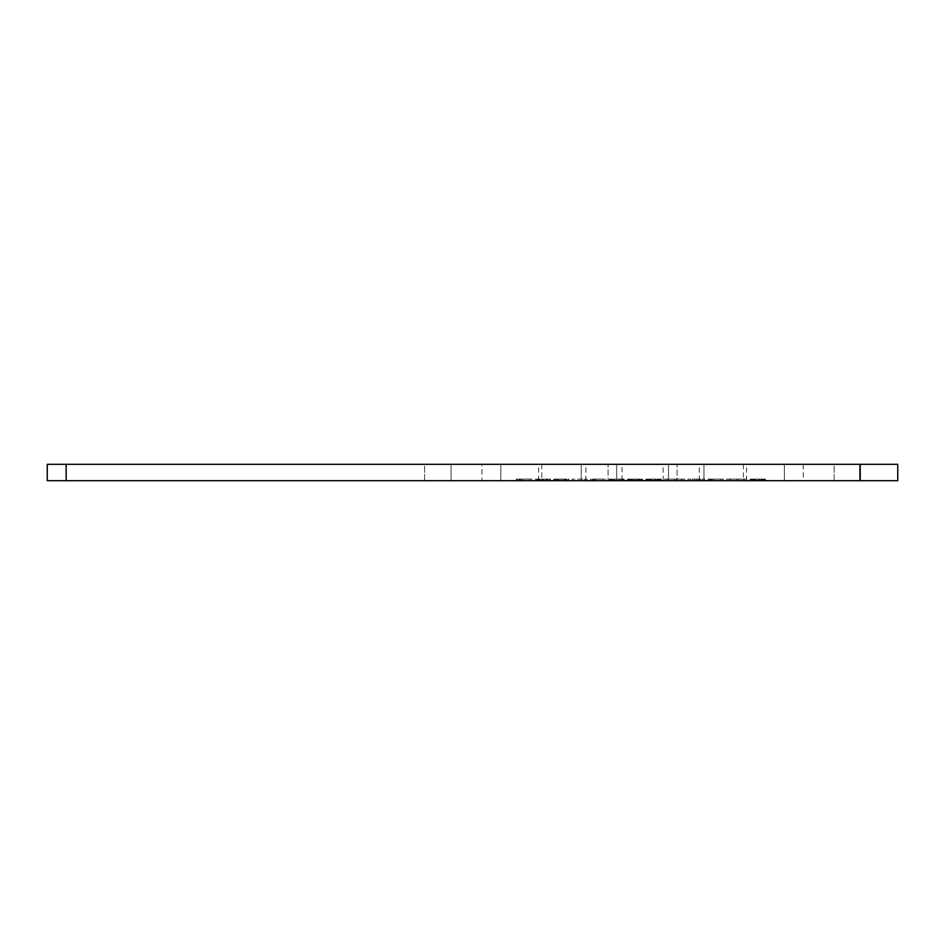 <?xml version="1.0" encoding="UTF-8"?>
<svg xmlns="http://www.w3.org/2000/svg" width="945" height="945" viewBox="0 0 945 945"><rect width="100%" height="100%" fill="white"/><g stroke="black" fill="none" stroke-linecap="round" stroke-linejoin="round"><path stroke-width="0.71" stroke-dasharray="4.72 3.54" d="M66.15 480.686L66.15 464.314L47.25 464.314L47.25 480.686L897.75 480.686L897.75 464.314L481.95 464.314L481.95 480.686M703.966 480.686L743.396 480.686L703.966 480.686L703.966 464.314L668.493 464.314L743.396 464.314L703.966 464.314L703.966 480.686M677.116 480.686L699.3 480.686L677.116 480.686L677.116 464.314L677.116 480.686M581.234 480.686L541.804 480.686L581.234 480.686L581.234 464.314L616.707 464.314L541.804 464.314L581.234 464.314L581.234 480.686M608.084 480.686L585.9 480.686L608.084 480.686L608.084 464.314L608.084 480.686M622.034 480.686L663.166 480.686L622.034 480.686L622.034 464.314L663.166 464.314L622.034 464.314M834.116 480.686L860.576 480.686L834.116 480.686L860.576 480.686L834.116 480.686L834.116 464.314L860.576 464.314L834.116 464.314L860.576 464.314L834.116 464.314L834.116 480.686M424.624 480.686L451.084 480.686L424.624 480.686L451.084 480.686L424.624 480.686L424.624 464.314L451.084 464.314L424.624 464.314L451.084 464.314L424.624 464.314L424.624 480.686M754.204 480.686L758.788 480.686L752.527 480.686L754.204 480.686L754.204 479.115L751.287 479.115L758.788 479.115L752.527 479.115L754.204 479.115L754.204 480.686L754.204 479.115M760.028 480.686L761.28 480.686L760.028 480.686L760.028 479.115L758.788 479.115L761.28 479.115L760.028 479.115L760.028 480.686M761.705 480.686L756.284 480.686L765.45 480.686L761.705 480.686L761.705 479.115L756.284 479.115L765.45 479.115L761.705 479.115L761.705 480.686L761.705 479.115M750.862 480.686L752.527 480.686L750.035 480.686L750.862 480.686L750.862 479.115L752.527 479.115L750.035 479.115L750.862 479.115L750.862 480.686M753.366 480.686L754.618 480.686L752.527 480.686L753.366 480.686L753.366 479.115L754.618 479.115L752.527 479.115L753.366 479.115L753.366 480.686M756.284 480.686L758.788 480.686L756.284 480.686L756.284 479.115L754.618 479.115L758.788 479.115L756.284 479.115L756.284 480.686L756.284 479.115M760.453 480.686L758.788 480.686L762.119 480.686L760.453 480.686L760.453 479.115L758.788 479.115L762.119 479.115L760.453 479.115L760.453 480.686M763.784 480.686L762.119 480.686L764.198 480.686L763.784 479.115L762.119 479.115L764.198 479.115L763.784 480.686L763.784 479.115M735.033 480.686L746.704 480.686L735.033 480.686L735.033 479.115L726.693 479.115L746.704 479.115L735.033 479.115M709.612 480.686L711.278 480.686L707.947 480.686L709.612 480.686L709.612 479.115L710.439 479.115L708.36 479.115L711.278 479.115L707.947 479.115L709.612 479.115L709.612 480.686M713.357 480.686L723.362 480.686L713.357 480.686L713.357 479.115L711.278 479.115L723.362 479.115L713.357 479.115L713.357 480.686M707.947 480.686L708.36 479.115L707.947 480.686M687.936 480.686L704.604 480.686L687.936 480.686L687.936 479.115L704.604 479.115L687.936 479.115M672.934 480.686L684.605 480.686L672.934 480.686L672.934 479.115L664.607 479.115L684.605 479.115L672.934 479.115M650.018 480.686L654.601 480.686L648.353 480.686L650.018 480.686L650.018 479.115L647.101 479.115L654.601 479.115L648.353 479.115L650.018 479.115L650.018 480.686L650.018 479.115M655.854 480.686L654.601 480.686L657.106 480.686L655.854 480.686L655.854 479.115L654.601 479.115L657.106 479.115L655.854 479.115L655.854 480.686M657.519 480.686L652.097 480.686L661.276 480.686L657.519 480.686L657.519 479.115L652.097 479.115L661.276 479.115L657.519 479.115L657.519 480.686L657.519 479.115M646.687 480.686L648.353 480.686L645.848 480.686L646.687 480.686L646.687 479.115L648.353 479.115L645.848 479.115L646.687 479.115L646.687 480.686M649.191 480.686L650.432 480.686L648.353 480.686L649.191 480.686L649.191 479.115L650.432 479.115L648.353 479.115L649.191 479.115L649.191 480.686M652.097 480.686L654.601 480.686L652.097 480.686L652.097 479.115L650.432 479.115L654.601 479.115L652.097 479.115L652.097 480.686L652.097 479.115M656.267 480.686L654.601 480.686L657.933 480.686L656.267 480.686L656.267 479.115L654.601 479.115L657.933 479.115L656.267 479.115L656.267 480.686M659.598 480.686L657.933 480.686L660.023 480.686L659.598 479.115L657.933 479.115L660.023 479.115L659.598 480.686L659.598 479.115M640.013 480.686L628.354 480.686L640.013 480.686L640.013 479.115L628.354 479.115L640.438 479.115L637.521 479.115L640.013 479.115L640.013 480.686L640.013 479.115L640.013 480.686L639.186 480.686L639.186 479.115L628.768 479.115L639.186 479.115L639.186 480.686L637.521 480.686L637.521 479.115L635.855 479.115L637.521 479.115L637.521 480.686L635.855 480.686L635.855 479.115L634.189 479.115L635.855 479.115L635.855 480.686L640.438 480.686L640.438 479.115L640.438 480.686L639.186 480.686L639.186 479.115L639.186 480.686L634.189 480.686L634.189 479.115L630.02 479.115L634.189 479.115L634.189 480.686L635.855 480.686L635.855 479.115L635.855 480.686L632.512 480.686L634.189 480.686L634.189 479.115L634.189 480.686L628.768 480.686L630.847 480.686L630.847 479.115L630.847 480.686L632.512 480.686L632.512 479.115L632.512 480.686L632.512 479.115L632.512 480.686L640.013 480.686L640.013 479.115M642.104 480.686L641.265 480.686L642.104 480.686L642.104 479.115L641.265 479.115L642.104 479.115L642.104 480.686M627.929 480.686L628.768 480.686L627.929 480.686L627.929 479.115L628.768 479.115L627.929 479.115L627.929 480.686M627.515 480.686L628.354 480.686L627.515 480.686L627.515 479.115L628.354 479.115L627.515 479.115L627.515 480.686M642.517 480.686L641.69 480.686L642.517 480.686L642.517 479.115L641.69 479.115L642.517 479.115L642.517 480.686M623.771 480.686L624.184 479.115L623.346 479.115L623.771 480.686M622.519 480.686L621.267 480.686L622.519 480.686L622.519 479.115L623.346 479.115L621.267 479.115L622.519 479.115L622.519 480.686M619.188 480.686L616.683 480.686L619.188 480.686L619.188 479.115L621.267 479.115L616.683 479.115L619.188 479.115L619.188 480.686M614.179 480.686L616.683 480.686L612.1 480.686L614.179 480.686L614.179 479.115L616.683 479.115L612.1 479.115L614.179 479.115L614.179 480.686M610.848 480.686L612.1 480.686L610.009 480.686L610.848 480.686L610.848 479.115L612.1 479.115L610.009 479.115L610.848 479.115L610.848 480.686M609.596 480.686L610.009 479.115L609.182 479.115L609.596 480.686M590.849 480.686L592.09 480.686L590.849 480.686L590.424 479.115L592.09 479.115L590.849 479.115L590.849 480.686M593.767 480.686L595.846 480.686L593.767 480.686L593.767 479.115L592.09 479.115L595.846 479.115L593.767 479.115L593.767 480.686M603.347 480.686L595.846 480.686L605.851 480.686L603.347 480.686L603.347 479.115L595.846 479.115L605.851 479.115L592.928 479.115L603.347 479.115L603.347 480.686L603.347 479.115L603.347 480.686L595.433 480.686L603.347 480.686M584.589 480.686L572.091 480.686L584.589 480.686L584.589 479.115L587.093 479.115L572.091 479.115L584.589 479.115L584.589 480.686M568.76 480.686L554.585 480.686L568.76 480.686L568.76 479.115L554.585 479.115L568.76 479.115L568.76 480.686L568.76 479.115M564.59 480.686L566.681 480.686L562.511 480.686L564.59 480.686L564.59 479.115L566.681 479.115L562.511 479.115L564.59 479.115L564.59 480.686M560.007 480.686L564.177 480.686L558.341 480.686L560.007 480.686L560.007 479.115L562.511 479.115L557.928 479.115L564.177 479.115L558.341 479.115L560.007 479.115L560.007 480.686M555.837 480.686L558.341 480.686L555.837 480.686L555.837 479.115L557.928 479.115L554.585 479.115L558.341 479.115L555.837 479.115L555.837 480.686M553.758 480.686L554.585 480.686L553.758 480.686L553.758 479.115L554.585 479.115L553.758 479.115L553.758 480.686M538.756 480.686L550.427 480.686L535.425 480.686L547.923 480.686L537.918 480.686L538.756 480.686L538.756 479.115L550.427 479.115L535.425 479.115L547.923 479.115L537.918 479.115L538.756 479.115L538.756 480.686M550.002 480.686L547.923 480.686L550.002 480.686L550.002 479.115L547.923 479.115L550.002 479.115M535.839 480.686L547.084 480.686L535.839 480.686L535.425 479.115L547.084 479.115L535.839 479.115L535.839 480.686M532.082 480.686L516.254 480.686L532.082 480.686L532.082 479.115L516.254 479.115L532.082 479.115L532.082 480.686M518.332 480.686L519.998 480.686L517.08 480.686L518.332 480.686L518.332 479.115L519.998 479.115L517.08 479.115L518.332 479.115L518.332 480.686M516.667 480.686L517.08 479.115L516.667 480.686M66.15 464.314L481.95 464.314M500.85 464.314L500.85 480.686L500.85 464.314M784.35 480.686L784.35 464.314L784.35 480.686M663.166 480.686L663.166 464.314M860.576 464.314L860.576 480.686L860.576 464.314M451.084 464.314L451.084 480.686L451.084 464.314M753.779 480.686L753.779 479.115M751.287 480.686L751.287 479.115M755.031 480.686L755.031 479.115M758.788 480.686L758.788 479.115L758.788 480.686M761.28 480.686L761.28 479.115M752.527 480.686L752.527 479.115L752.527 480.686M750.035 480.686L750.035 479.115L750.035 480.686M759.615 480.686L759.615 479.115L759.615 480.686M765.037 480.686L765.037 479.115M765.45 480.686L765.45 479.115M762.946 480.686L762.946 479.115M762.532 480.686L762.532 479.115M754.618 480.686L754.618 479.115M762.119 480.686L762.119 479.115L762.119 480.686M764.198 480.686L764.198 479.115L764.198 480.686M756.697 480.686L756.697 479.115M752.952 480.686L752.952 479.115M751.7 480.686L751.7 479.115M729.197 480.686L729.197 479.115L729.197 480.686M738.364 480.686L738.364 479.115M744.199 480.686L744.199 479.115L744.199 480.686M746.704 480.686L746.704 479.115L746.704 480.686M742.947 480.686L742.947 479.115M736.698 480.686L736.698 479.115M730.45 480.686L730.45 479.115M726.693 480.686L726.693 479.115L726.693 480.686M710.439 480.686L720.858 480.686L710.439 480.686L710.439 479.115L720.858 479.115L710.439 479.115L710.439 480.686L712.943 480.686L712.943 479.115L712.943 480.686L720.858 480.686L710.439 480.686L710.439 479.115M708.36 480.686L708.36 479.115L708.36 480.686M711.278 480.686L711.278 479.115L711.278 480.686M723.362 480.686L723.362 479.115L723.362 480.686M720.858 480.686L720.858 479.115L720.858 480.686M711.691 480.686L711.691 479.115L711.691 480.686M710.864 480.686L710.864 479.115L710.864 480.686M712.943 480.686L712.943 479.115L712.943 480.686M694.61 480.686L694.61 479.115M697.942 480.686L697.942 479.115M690.441 480.686L690.441 479.115M692.106 480.686L692.106 479.115M700.446 480.686L700.446 479.115M702.111 480.686L702.111 479.115M704.604 480.686L704.604 479.115M692.52 479.115L700.021 479.115L692.52 479.115L692.52 480.686L700.021 480.686L692.52 480.686M696.276 480.686L696.276 479.115M700.021 480.686L700.021 479.115M667.099 480.686L667.099 479.115L667.099 480.686M676.277 480.686L676.277 479.115M682.101 480.686L682.101 479.115L682.101 480.686M684.605 480.686L684.605 479.115L684.605 480.686M680.861 480.686L680.861 479.115M674.6 480.686L674.6 479.115M668.351 480.686L668.351 479.115M664.607 480.686L664.607 479.115L664.607 480.686M649.605 480.686L649.605 479.115M647.101 480.686L647.101 479.115M650.857 480.686L650.857 479.115M654.601 480.686L654.601 479.115L654.601 480.686M657.106 480.686L657.106 479.115M648.353 480.686L648.353 479.115L648.353 480.686M645.848 480.686L645.848 479.115L645.848 480.686M655.44 480.686L655.44 479.115L655.44 480.686M660.85 480.686L660.85 479.115M661.276 480.686L661.276 479.115M658.771 480.686L658.771 479.115M658.358 480.686L658.358 479.115M650.432 480.686L650.432 479.115M657.933 480.686L657.933 479.115L657.933 480.686M660.023 480.686L660.023 479.115L660.023 480.686M652.522 480.686L652.522 479.115M648.766 480.686L648.766 479.115M647.514 480.686L647.514 479.115M641.265 480.686L641.265 479.115L641.265 480.686M637.934 480.686L637.934 479.115M632.099 480.686L632.099 479.115M630.02 480.686L630.02 479.115L630.02 480.686L630.02 479.115L630.02 480.686L630.847 480.686L629.594 480.686L629.594 479.115L629.594 480.686L630.847 480.686L630.847 479.115L630.847 480.686L632.512 480.686L630.02 480.686L630.02 479.115M628.768 480.686L628.768 479.115L628.768 480.686M628.354 480.686L628.354 479.115L628.354 480.686M631.685 480.686L631.685 479.115M633.764 480.686L633.764 479.115M636.268 480.686L636.268 479.115M638.347 480.686L638.347 479.115M641.69 480.686L641.69 479.115L641.69 480.686M640.438 480.686L640.438 479.115M629.594 480.686L629.594 479.115M630.847 480.686L630.847 479.115M634.189 480.686L634.189 479.115M637.521 480.686L637.521 479.115L637.521 480.686M639.186 480.686L639.186 479.115M635.855 480.686L635.855 479.115M624.184 480.686L624.184 479.115L624.184 480.686M623.346 480.686L623.346 479.115L623.346 480.686M621.267 480.686L621.267 479.115L621.267 480.686M616.683 480.686L616.683 479.115L611.261 479.115L618.762 479.115L616.683 479.115L616.683 480.686L621.68 480.686L621.68 479.115L618.762 479.115L622.093 479.115L622.093 480.686L614.593 480.686L616.683 480.686L616.683 479.115L616.683 480.686M612.1 480.686L612.1 479.115L612.1 480.686M610.009 480.686L610.009 479.115L610.009 480.686M609.182 480.686L609.182 479.115L609.182 480.686M622.093 480.686L622.093 479.115L622.093 480.686M613.352 480.686L611.687 480.686L613.352 480.686L613.352 479.115L613.352 480.686M611.261 480.686L611.261 479.115L611.261 480.686M620.014 480.686L620.014 479.115L620.014 480.686M618.762 480.686L618.762 479.115L618.762 480.686M614.593 480.686L614.593 479.115L614.593 480.686M611.687 480.686L611.687 479.115L611.687 480.686M590.424 480.686L590.424 479.115L590.424 480.686M592.09 480.686L592.09 479.115L592.09 480.686M595.846 480.686L595.846 479.115L595.846 480.686M605.851 480.686L605.851 479.115L605.851 480.686M595.433 480.686L595.433 479.115L595.433 480.686L594.181 480.686L595.433 480.686M593.342 480.686L594.181 480.686L592.928 480.686L593.342 479.115L593.342 480.686M594.181 480.686L594.181 479.115L594.181 480.686M592.928 480.686L592.928 479.115L592.928 480.686M587.093 480.686L587.093 479.115L587.093 480.686M572.091 480.686L572.091 479.115L572.091 480.686M565.842 480.686L565.842 479.115M564.177 480.686L564.177 479.115L564.177 480.686M554.585 480.686L554.585 479.115L554.585 480.686M566.681 480.686L566.681 479.115M562.511 480.686L562.511 479.115L562.511 480.686M557.928 480.686L557.928 479.115L557.928 480.686M567.921 480.686L567.921 479.115M566.256 480.686L566.256 479.115M565.429 480.686L565.429 479.115M558.341 480.686L558.341 479.115L558.341 480.686M557.089 480.686L557.089 479.115L557.089 480.686M556.262 480.686L556.262 479.115L556.262 480.686M550.427 480.686L550.427 479.115L550.427 480.686M537.918 480.686L537.918 479.115L537.918 480.686M540.008 480.686L540.008 479.115M542.087 480.686L542.087 479.115M543.753 480.686L543.753 479.115M545.844 480.686L545.844 479.115M547.084 480.686L547.084 479.115L547.084 480.686M547.923 480.686L547.923 479.115L547.923 480.686M549.588 480.686L549.588 479.115M546.257 480.686L546.257 479.115M543.34 480.686L543.34 479.115M541.674 480.686L541.674 479.115M539.17 480.686L539.17 479.115M537.504 480.686L537.504 479.115M535.425 480.686L535.425 479.115L535.425 480.686M536.677 480.686L536.677 479.115M529.59 480.686L529.59 479.115L519.171 479.115L529.59 479.115L529.59 480.686L529.59 479.115L529.59 480.686L521.675 480.686L529.59 480.686M522.502 480.686L522.502 479.115M522.089 480.686L522.089 479.115M519.998 480.686L519.998 479.115L519.998 480.686M517.08 480.686L517.08 479.115L517.08 480.686M516.254 480.686L516.254 479.115M519.171 480.686L519.171 479.115L519.171 480.686L521.675 480.686L521.675 479.115L521.675 480.686L519.171 480.686L519.171 479.115M520.423 480.686L520.423 479.115L520.423 480.686M519.585 480.686L519.585 479.115L519.585 480.686M859.95 480.686L859.95 464.314M538.65 480.686L538.65 464.314M746.55 480.686L746.55 464.314M803.25 464.314L803.25 480.686M699.3 480.686L699.3 464.314M668.493 464.314L668.493 480.686L668.493 464.314M743.396 464.314L743.396 480.686M585.9 480.686L585.9 464.314M616.707 464.314L616.707 480.686L616.707 464.314M541.804 464.314L541.804 480.686"/><path stroke-width="1.42" d="M897.75 480.686L47.25 480.686L47.25 464.314L897.75 464.314L897.75 480.686M859.95 480.686L859.95 464.314M66.15 480.686L66.15 464.314"/></g></svg>
